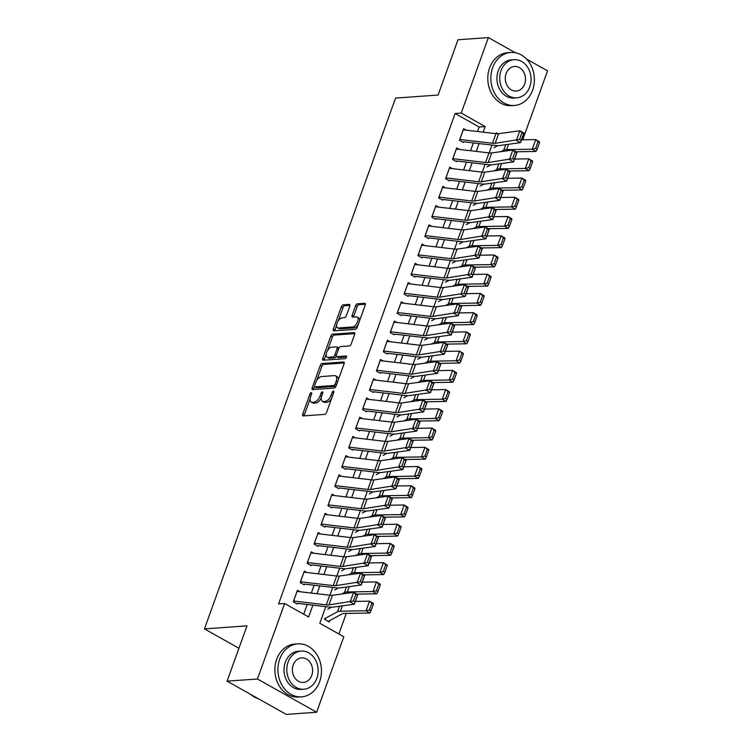 <?xml version="1.0" encoding="UTF-8"?>
<svg xmlns="http://www.w3.org/2000/svg" width="752" height="752" viewBox="0 0 752 752"><rect width="100%" height="100%" fill="white"/><g stroke="black" fill="none" stroke-linecap="round" stroke-linejoin="round"><path stroke-width="1.13" d="M311.253 392.666A1.457 0.733 -60.7 0 0 309.946 394.048L302.718 414.108A2.087 1.053 -60.7 0 0 302.896 415.837A2.087 1.053 -60.7 0 0 303.235 415.912L324.704 414.38A2.087 1.053 -60.7 0 0 326.575 412.406L333.794 392.356A1.457 0.733 -60.7 0 0 333.681 391.143A1.457 0.733 -60.7 0 0 333.437 391.087A1.457 0.733 -60.7 0 0 332.13 392.469L331.19 395.063A6.674 3.365 -60.7 0 1 325.202 401.38L323.416 401.502A6.674 3.365 -60.7 0 1 322.317 401.286A6.674 3.365 -60.7 0 1 321.771 395.74L322.702 393.146A1.457 0.733 -60.7 0 0 322.589 391.933A1.457 0.733 -60.7 0 0 322.345 391.877A1.457 0.733 -60.7 0 0 321.038 393.258L320.098 395.853A6.674 3.365 -60.7 0 1 314.11 402.17L312.315 402.292A6.674 3.365 -60.7 0 1 311.225 402.076A6.674 3.365 -60.7 0 1 310.679 396.53L311.61 393.935A1.457 0.733 -60.7 0 0 311.488 392.723A1.457 0.733 -60.7 0 0 311.253 392.666M349.765 306.186A2.087 1.053 -60.7 0 0 349.595 304.457A2.087 1.053 -60.7 0 0 349.257 304.391L343.232 304.814A2.087 1.053 -60.7 0 0 341.361 306.788L333.343 329.066A2.087 1.053 -60.7 0 0 333.512 330.795A2.087 1.053 -60.7 0 0 333.85 330.871L355.32 329.338A2.087 1.053 -60.7 0 0 357.191 327.364L365.218 305.086A2.087 1.053 -60.7 0 0 365.04 303.357A2.087 1.053 -60.7 0 0 364.701 303.291L357.426 303.808A2.087 1.053 -60.7 0 0 355.555 305.782L352.124 315.314A2.087 1.053 -60.7 0 0 352.293 317.043A2.087 1.053 -60.7 0 0 352.632 317.109L356.241 316.855A5.574 2.811 -60.7 0 1 357.153 317.043A5.574 2.811 -60.7 0 1 357.285 322.486A5.574 2.811 -60.7 0 1 352.603 326.96L338.475 327.966A5.574 2.811 -60.7 0 1 337.554 327.778A5.574 2.811 -60.7 0 1 337.432 322.326A5.574 2.811 -60.7 0 1 342.104 317.861L344.463 317.692A2.087 1.053 -60.7 0 0 346.334 315.718L349.765 306.186M325.804 606.657L319.816 623.276L343.805 636.747L316.63 712.238L286.249 714.4L227.076 681.162L246.985 625.861L204.459 628.888L395.561 98.08L438.087 95.053L457.996 39.762L488.377 37.6L515.327 52.743M227.076 681.162L257.457 679L284.632 603.508L308.621 616.988L312.888 605.144M477.492 131.487L479.109 126.994L455.12 113.514L278.56 603.941L284.632 603.508M455.12 113.514L461.202 113.082L488.377 37.6M322.091 363.526A2.087 1.053 -60.7 0 0 320.22 365.5L312.202 387.769A2.087 1.053 -60.7 0 0 312.371 389.508A2.087 1.053 -60.7 0 0 312.719 389.574L334.189 388.051A2.087 1.053 -60.7 0 0 336.059 386.077L344.078 363.799A2.087 1.053 -60.7 0 0 343.908 362.069A2.087 1.053 -60.7 0 0 343.561 361.994L322.091 363.526L323.689 364.419A2.087 1.053 -60.7 0 0 321.818 366.393L316.761 380.456M322.768 358.422L330.786 336.144A2.087 1.053 -60.7 0 1 332.666 334.17L354.136 332.638A2.087 1.053 -60.7 0 1 354.474 332.713A2.087 1.053 -60.7 0 1 354.643 334.443L351.212 343.974A2.087 1.053 -60.7 0 1 349.342 345.948L340.637 346.569A2.087 1.053 -60.7 0 0 338.757 348.543L336.482 354.869A2.087 1.053 -60.7 0 0 336.652 356.598A2.087 1.053 -60.7 0 0 336.999 356.674L346.061 356.025A1.457 0.733 -60.7 0 1 346.305 356.072A1.457 0.733 -60.7 0 1 346.334 357.501A1.457 0.733 -60.7 0 1 345.112 358.666L323.285 360.217A2.087 1.053 -60.7 0 1 322.946 360.152A2.087 1.053 -60.7 0 1 322.768 358.422L324.366 359.315L326.133 354.408M300.067 591.749L297.425 590.264L293.271 601.797L297.266 604.044M306.985 572.516L304.344 571.031L300.189 582.565L304.193 584.812M313.913 553.284L311.272 551.799L307.117 563.333L311.112 565.579M320.841 534.052L318.199 532.566L314.045 544.1L318.04 546.347M327.759 514.819L325.118 513.334L320.963 524.868L324.967 527.114M334.687 495.587L332.046 494.102L327.891 505.635L331.886 507.882M341.605 476.354L338.964 474.869L334.809 486.403L338.814 488.65M348.533 457.122L345.892 455.637L341.737 467.171L345.732 469.417M355.461 437.89L352.82 436.404L348.665 447.938L352.66 450.185M362.379 418.657L359.738 417.172L355.583 428.715L359.588 430.952M369.307 399.425L366.666 397.94L362.511 409.483L366.506 411.72M376.226 380.192L373.584 378.707L369.429 390.25L373.434 392.488M383.153 360.96L380.512 359.475L376.357 371.018L380.352 373.255M390.081 341.728L387.44 340.242L383.285 351.786L387.28 354.032M397 322.495L394.358 321.01L390.203 332.553L394.208 334.8M403.927 303.263L401.286 301.778L397.131 313.321L401.126 315.567M410.846 284.03L408.204 282.545L404.05 294.088L408.054 296.335M417.774 264.798L415.132 263.313L410.977 274.856L414.972 277.103M424.701 245.566L422.06 244.08L417.905 255.624L421.9 257.87M431.62 226.333L428.978 224.848L424.824 236.391L428.828 238.638M438.548 207.101L435.906 205.616L431.751 217.159L435.746 219.405M445.466 187.868L442.825 186.383L438.67 197.926L442.674 200.173M452.394 168.636L449.752 167.151L445.598 178.694L449.593 180.941M459.322 149.404L456.68 147.918L452.525 159.462L456.52 161.708M303.695 614.215L307.211 604.476M311.319 593.065L314.129 585.244M318.237 573.832L321.057 566.012M325.165 554.6L327.975 546.779M332.083 535.368L334.903 527.547M339.011 516.135L341.831 508.314M345.939 496.903L348.749 489.082M352.857 477.67L355.677 469.85M359.785 458.438L362.596 450.617M366.703 439.206L369.523 431.385M373.631 419.973L376.451 412.152M380.559 400.741L383.37 392.92M387.477 381.508L390.297 373.688M394.405 362.276L397.216 354.455M401.324 343.044L404.144 335.223M408.251 323.811L411.071 315.99M415.179 304.579L417.99 296.758M422.098 285.346L424.918 277.526M429.025 266.114L431.836 258.293M435.944 246.882L438.764 239.061M442.872 227.649L445.692 219.828M449.799 208.417L452.61 200.596M456.718 189.184L459.538 181.364M463.646 169.952L466.456 162.131M470.564 150.72L473.384 142.899M463.448 142.476L459.444 140.229L463.599 128.686L466.24 130.171M338.879 633.983L346.287 613.416M325.889 618.003L325.249 619.77L329.254 622.017L329.79 620.532M204.459 628.888L238.92 648.262M316.63 712.238L257.457 679M526.503 59.023L547.541 70.838L522.715 139.797M497.984 133.753L496.376 132.85L496.085 133.677M491.977 145.08L489.157 152.91M485.049 164.312L482.239 172.142M478.131 183.544L475.311 191.375M471.203 202.777L468.393 210.607M464.285 222.009L461.465 229.83M457.357 241.242L454.537 249.062M450.429 260.474L447.619 268.295M443.511 279.706L440.691 287.527M436.583 298.939L433.772 306.76M429.665 318.171L426.845 325.992M422.737 337.404L419.917 345.224M415.809 356.636L412.998 364.457M408.891 375.868L406.071 383.689M401.963 395.101L399.152 402.922M395.044 414.333L392.224 422.154M388.117 433.566L385.297 441.386M381.189 452.798L378.378 460.619M374.27 472.03L371.45 479.851M367.343 491.263L364.532 499.084M360.424 510.495L357.604 518.316M353.496 529.728L350.676 537.548M346.569 548.96L343.758 556.781M339.65 568.192L336.83 576.013M332.722 587.425L329.912 595.246M483.169 132.155L485.19 126.562L461.202 113.082M316.996 593.732L319.816 585.911M323.915 574.5L326.735 566.679M330.842 555.267L333.662 547.447M337.77 536.035L340.581 528.214M344.689 516.803L347.509 508.982M351.616 497.57L354.436 489.749M358.535 478.338L361.355 470.517M365.463 459.105L368.283 451.285M372.39 439.873L375.201 432.052M379.309 420.641L382.129 412.82M386.237 401.408L389.057 393.587M393.155 382.176L395.975 374.355M400.083 362.943L402.903 355.123M407.011 343.711L409.821 335.89M413.929 324.479L416.749 316.658M420.857 305.246L423.677 297.425M427.775 286.014L430.595 278.193M434.703 266.781L437.523 258.961M441.631 247.549L444.441 239.728M448.549 228.317L451.369 220.496M455.477 209.084L458.297 201.263M462.395 189.852L465.215 182.031M469.323 170.619L472.143 162.799M476.251 151.387L479.062 143.566M479.109 126.994L485.19 126.562M311.225 402.076L312.823 402.969A6.674 3.365 -60.7 0 0 313.922 403.194L312.315 402.292M321.254 397.836A6.674 3.365 -60.7 0 1 315.708 403.063L313.922 403.194M322.317 401.286L323.915 402.179A6.674 3.365 -60.7 0 0 325.014 402.405L323.416 401.502M331.641 398.344A6.674 3.365 -60.7 0 1 326.8 402.273L325.014 402.405M310.134 398.861L304.316 415.01A2.087 1.053 -60.7 0 0 304.146 415.847M344.256 362.962L323.689 364.419M314.552 386.575L313.8 388.671A2.087 1.053 -60.7 0 0 313.622 389.508M314.618 385.579A1.457 0.733 -60.7 0 0 314.74 386.791A1.457 0.733 -60.7 0 0 314.975 386.838L333.822 385.494A1.457 0.733 -60.7 0 0 335.138 384.122L336.125 381.377A6.674 3.365 -60.7 0 0 335.571 375.831A6.674 3.365 -60.7 0 0 334.48 375.615L321.593 376.526A6.674 3.365 -60.7 0 0 315.605 382.843L314.618 385.579M316.169 387.515A1.457 0.733 -60.7 0 0 316.338 387.694A1.457 0.733 -60.7 0 0 316.583 387.741L314.975 386.838M336.069 386.058A1.457 0.733 -60.7 0 1 335.42 386.396L316.583 387.741M338.268 379.939A6.674 3.365 -60.7 0 0 337.169 376.733L335.571 375.831M327.534 350.535L332.393 337.037L330.786 336.144M354.822 333.606L334.264 335.072A2.087 1.053 -60.7 0 0 332.393 337.037M336.652 356.598L338.259 357.501A2.087 1.053 -60.7 0 0 338.597 357.567L346.503 357.003M331.594 347.217A5.574 2.811 -60.7 0 0 326.923 351.682A5.574 2.811 -60.7 0 0 327.045 357.125A5.574 2.811 -60.7 0 0 327.966 357.313L332.939 356.956A2.087 1.053 -60.7 0 0 334.819 354.982L337.093 348.665A2.087 1.053 -60.7 0 0 336.924 346.926A2.087 1.053 -60.7 0 0 336.576 346.86L331.594 347.217M327.045 357.125L328.652 358.027A5.574 2.811 -60.7 0 0 329.564 358.215L327.966 357.313M336.332 356.091A2.087 1.053 -60.7 0 1 334.546 357.858L329.564 358.215M338.842 348.336A2.087 1.053 -60.7 0 0 338.522 347.828L336.924 346.926M324.366 359.315A2.087 1.053 -60.7 0 0 324.187 360.161M337.554 327.778L339.152 328.671A5.574 2.811 -60.7 0 0 340.073 328.859L338.475 327.966M358.14 324.751A5.574 2.811 -60.7 0 1 354.201 327.853L340.073 328.859M359.682 320.446A5.574 2.811 -60.7 0 0 358.751 317.946L357.153 317.043M365.397 304.25L359.024 304.701A2.087 1.053 -60.7 0 0 357.153 306.675L353.722 316.207A2.087 1.053 -60.7 0 0 353.543 317.053M336.633 325.268L334.941 329.959A2.087 1.053 -60.7 0 0 334.762 330.805M349.943 305.35L344.83 305.716A2.087 1.053 -60.7 0 0 342.959 307.69L338.174 320.972M327.769 621.18L328.013 621.171A7.435 2.03 -160.2 0 0 329.056 620.926L342.273 613.82A10.622 2.895 19.8 0 1 344.209 613.444L369.843 613.03L366.074 610.774L340.44 611.188A15.933 4.343 -160.2 0 0 337.535 611.743L324.319 618.849M331.547 607.212L327.778 609.233M369.448 609.985L370.962 610.887L373.377 604.157L371.873 603.254L369.448 609.985L366.074 610.774L369.533 601.158L355.367 601.393M371.873 603.254L369.533 601.158L373.302 603.414L373.377 604.157M370.962 610.887L369.843 613.03M297.021 591.392A7.435 2.03 19.8 0 1 297.068 591.392L329.771 595.236A10.622 2.895 -160.2 0 0 332.44 595.274L353.619 592.36L357.82 594.578L354.361 604.194L333.183 607.118A15.933 4.343 19.8 0 1 329.179 607.052L297.519 603.339M355.047 601.891L354.361 604.194L350.15 601.976L353.619 592.36L355.781 594.268L353.365 600.998L355.047 601.891L357.463 595.161L355.781 594.268M293.553 601.008A7.435 2.03 19.8 0 1 293.609 601.008L326.312 604.852A10.622 2.895 -160.2 0 0 328.972 604.89L353.365 600.998M357.463 595.161L357.82 594.578M250.67 694.406A26.555 21.752 85.9 0 0 258.331 698.711M279.697 659.128A26.555 21.752 85.9 0 0 301.571 696.841A26.555 21.752 85.9 0 0 319.685 681.585A26.555 21.752 85.9 0 0 297.801 643.862A26.555 21.752 85.9 0 0 279.697 659.128M297.801 643.862L294.765 644.079A26.555 21.752 85.9 0 0 276.661 659.344A26.555 21.752 85.9 0 0 298.535 697.057L301.571 696.841M303.846 689.227L301.044 689.424A19.12 15.66 -94.1 0 1 285.299 662.268A19.12 15.66 -94.1 0 1 298.337 651.279L301.129 651.082A19.12 15.66 85.9 0 0 288.091 662.07A19.12 15.66 85.9 0 0 303.846 689.227A19.12 15.66 85.9 0 0 316.874 678.238A19.12 15.66 85.9 0 0 301.129 651.082M311.76 675.371A12.323 10.096 85.9 0 0 301.608 657.868A12.323 10.096 85.9 0 0 293.214 664.947A12.323 10.096 85.9 0 0 303.357 682.449A12.323 10.096 85.9 0 0 311.76 675.371M492.616 67.736A26.555 21.752 85.9 0 0 514.49 105.449A26.555 21.752 85.9 0 0 532.595 90.193A26.555 21.752 85.9 0 0 510.721 52.471A26.555 21.752 85.9 0 0 492.616 67.736M510.721 52.471L507.685 52.687A26.555 21.752 85.9 0 0 489.58 67.953A26.555 21.752 85.9 0 0 511.454 105.665L514.49 105.449M516.756 97.835L513.964 98.033A19.12 15.66 -94.1 0 1 498.209 70.876A19.12 15.66 -94.1 0 1 511.247 59.887L514.039 59.69A19.12 15.66 85.9 0 0 501.011 70.679A19.12 15.66 85.9 0 0 516.756 97.835A19.12 15.66 85.9 0 0 529.793 86.847A19.12 15.66 85.9 0 0 514.039 59.69M524.67 83.98A12.323 10.096 85.9 0 0 514.528 66.477A12.323 10.096 85.9 0 0 506.124 73.555A12.323 10.096 85.9 0 0 516.276 91.058A12.323 10.096 85.9 0 0 524.67 83.98M356.956 594.118L376.771 593.798L373.001 591.542L347.368 591.956A15.933 4.343 -160.2 0 0 344.454 592.51L341.699 593.995M338.466 587.979L334.706 590M376.376 590.752L377.88 591.655L380.305 584.924L378.801 584.022L376.376 590.752L373.001 591.542L376.461 581.926L362.295 582.161M378.801 584.022L376.461 581.926L380.23 584.182L380.305 584.924M377.88 591.655L376.771 593.798M363.874 574.885L383.689 574.566L379.92 572.31L354.286 572.723A15.933 4.343 -160.2 0 0 351.381 573.278L348.618 574.763M345.394 568.747L341.624 570.768M383.294 571.52L384.808 572.422L387.233 565.692L385.72 564.79L383.294 571.52L379.92 572.31L383.388 562.693L369.223 562.928M385.72 564.79L383.388 562.693L387.158 564.949L387.233 565.692M384.808 572.422L383.689 574.566M370.802 555.653L390.617 555.333L386.848 553.077L361.214 553.491A15.933 4.343 -160.2 0 0 358.309 554.045L355.546 555.531M352.321 549.515L348.552 551.536M390.222 552.288L391.726 553.19L394.151 546.46L392.647 545.557L390.222 552.288L386.848 553.077L390.307 543.461L376.141 543.696M392.647 545.557L390.307 543.461L394.076 545.717L394.151 546.46M391.726 553.19L390.617 555.333M377.73 536.42L397.535 536.101L393.775 533.845L368.132 534.258A15.933 4.343 -160.2 0 0 365.228 534.813L362.464 536.298M359.24 530.282L355.47 532.303M397.15 533.055L398.654 533.958L401.079 527.227L399.566 526.325L397.15 533.055L393.775 533.845L397.235 524.229L383.069 524.464M399.566 526.325L397.235 524.229L401.004 526.485L401.079 527.227M398.654 533.958L397.535 536.101M303.94 572.159A7.435 2.03 19.8 0 1 303.996 572.159L336.689 576.004A10.622 2.895 -160.2 0 0 339.359 576.041L360.537 573.127L364.748 575.346L361.28 584.962L340.101 587.885A15.933 4.343 19.8 0 1 336.106 587.82L304.447 584.107M361.966 582.659L361.28 584.962L357.078 582.744L360.537 573.127L362.708 575.036L360.283 581.766L361.966 582.659L364.391 575.929L362.708 575.036M300.48 581.775A7.435 2.03 19.8 0 1 300.537 581.775L333.23 585.62A10.622 2.895 -160.2 0 0 335.9 585.658L360.283 581.766M364.391 575.929L364.748 575.346M310.867 552.927A7.435 2.03 19.8 0 1 310.924 552.927L343.617 556.771A10.622 2.895 -160.2 0 0 346.287 556.809L367.465 553.895L371.667 556.113L368.207 565.73L347.029 568.653A15.933 4.343 19.8 0 1 343.025 568.587L311.375 564.874M368.894 563.427L368.207 565.73L364.006 563.511L367.465 553.895L369.636 555.803L367.211 562.534L368.894 563.427L371.319 556.696L369.636 555.803M307.408 562.543A7.435 2.03 19.8 0 1 307.455 562.543L340.158 566.388A10.622 2.895 -160.2 0 0 342.818 566.425L367.211 562.534M371.319 556.696L371.667 556.113M317.786 533.694A7.435 2.03 19.8 0 1 317.842 533.694L350.545 537.539A10.622 2.895 -160.2 0 0 353.205 537.577L374.383 534.663L378.594 536.881L375.135 546.497L353.957 549.421A15.933 4.343 19.8 0 1 349.953 549.355L318.293 545.642M375.812 544.194L375.135 546.497L370.924 544.279L374.383 534.663L376.555 536.571L374.129 543.301L375.812 544.194L378.237 537.464L376.555 536.571M314.327 543.311A7.435 2.03 19.8 0 1 314.383 543.311L347.076 547.155A10.622 2.895 -160.2 0 0 349.746 547.193L374.129 543.301M378.237 537.464L378.594 536.881M324.714 514.462A7.435 2.03 19.8 0 1 324.77 514.462L357.463 518.307A10.622 2.895 -160.2 0 0 360.133 518.344L381.311 515.43L385.522 517.649L382.054 527.265L360.875 530.188A15.933 4.343 19.8 0 1 356.88 530.122L325.221 526.409M382.74 524.962L382.054 527.265L377.852 525.046L381.311 515.43L383.482 517.338L381.057 524.069L382.74 524.962L385.165 518.231L383.482 517.338M321.254 524.078A7.435 2.03 19.8 0 1 321.311 524.078L354.004 527.923A10.622 2.895 -160.2 0 0 356.674 527.96L381.057 524.069M385.165 518.231L385.522 517.649M384.648 517.188L404.463 516.868L400.694 514.612L375.06 515.026A15.933 4.343 -160.2 0 0 372.155 515.581L369.392 517.066M366.168 511.05L362.398 513.071M404.068 513.823L405.582 514.725L407.998 507.995L406.494 507.092L404.068 513.823L400.694 514.612L404.153 504.996L389.987 505.231M406.494 507.092L404.153 504.996L407.922 507.252L407.998 507.995M405.582 514.725L404.463 516.868M331.641 495.23A7.435 2.03 19.8 0 1 331.688 495.23L364.391 499.074A10.622 2.895 -160.2 0 0 367.061 499.112L388.239 496.198L392.441 498.416L388.981 508.032L367.803 510.956A15.933 4.343 19.8 0 1 363.799 510.89L332.14 507.177M389.668 505.729L388.981 508.032L384.77 505.814L388.239 496.198L390.401 498.106L387.985 504.836L389.668 505.729L392.083 498.999L390.401 498.106M328.173 504.846A7.435 2.03 19.8 0 1 328.229 504.846L360.932 508.69A10.622 2.895 -160.2 0 0 363.592 508.728L387.985 504.836M392.083 498.999L392.441 498.416M391.576 497.956L411.391 497.636L407.622 495.38L381.988 495.794A15.933 4.343 -160.2 0 0 379.074 496.348L376.32 497.833M373.086 491.817L369.326 493.838M410.996 494.59L412.5 495.493L414.925 488.762L413.421 487.86L410.996 494.59L407.622 495.38L411.081 485.764L396.915 485.999M413.421 487.86L411.081 485.764L414.85 488.02L414.925 488.762M412.5 495.493L411.391 497.636M338.56 475.997A7.435 2.03 19.8 0 1 338.616 475.997L371.309 479.842A10.622 2.895 -160.2 0 0 373.979 479.879L395.157 476.965L399.368 479.184L395.9 488.8L374.722 491.723A15.933 4.343 19.8 0 1 370.727 491.658L339.067 487.945M396.586 486.497L395.9 488.8L391.698 486.582L395.157 476.965L397.329 478.874L394.903 485.604L396.586 486.497L399.011 479.767L397.329 478.874M335.101 485.613A7.435 2.03 19.8 0 1 335.157 485.613L367.85 489.458A10.622 2.895 -160.2 0 0 370.52 489.496L394.903 485.604M399.011 479.767L399.368 479.184M398.494 478.723L418.309 478.404L414.54 476.148L388.906 476.561A15.933 4.343 -160.2 0 0 386.002 477.116L383.238 478.601M380.014 472.585L376.244 474.606M417.915 475.358L419.428 476.26L421.853 469.53L420.34 468.628L417.915 475.358L414.54 476.148L418.009 466.531L403.843 466.766M420.34 468.628L418.009 466.531L421.778 468.787L421.853 469.53M419.428 476.26L418.309 478.404M345.488 456.765A7.435 2.03 19.8 0 1 345.544 456.765L378.237 460.609A10.622 2.895 -160.2 0 0 380.907 460.647L402.085 457.733L406.287 459.951L402.828 469.568L381.649 472.491A15.933 4.343 19.8 0 1 377.645 472.425L345.995 468.712M403.514 467.265L402.828 469.568L398.626 467.349L402.085 457.733L404.256 459.641L401.831 466.372L403.514 467.265L405.939 460.534L404.256 459.641M342.028 466.381A7.435 2.03 19.8 0 1 342.075 466.381L374.778 470.226A10.622 2.895 -160.2 0 0 377.438 470.263L401.831 466.372M405.939 460.534L406.287 459.951M405.422 459.491L425.237 459.171L421.468 456.915L395.834 457.338A15.933 4.343 -160.2 0 0 392.929 457.883L390.166 459.369M386.942 453.353L383.172 455.374M424.842 456.126L426.346 457.028L428.772 450.298L427.268 449.395L424.842 456.126L421.468 456.915L424.927 447.299L410.761 447.534M427.268 449.395L424.927 447.299L428.696 449.555L428.772 450.298M426.346 457.028L425.237 459.171M352.406 437.532A7.435 2.03 19.8 0 1 352.462 437.532L385.165 441.377A10.622 2.895 -160.2 0 0 387.825 441.415L409.003 438.501L413.215 440.719L409.755 450.335L388.577 453.259A15.933 4.343 19.8 0 1 384.573 453.193L352.914 449.48M410.432 448.032L409.755 450.335L405.544 448.117L409.003 438.501L411.175 440.409L408.75 447.139L410.432 448.032L412.857 441.302L411.175 440.409M348.947 447.149A7.435 2.03 19.8 0 1 349.003 447.149L381.696 450.993A10.622 2.895 -160.2 0 0 384.366 451.031L408.75 447.139M412.857 441.302L413.215 440.719M412.35 440.258L432.156 439.939L428.396 437.683L402.752 438.106A15.933 4.343 -160.2 0 0 399.848 438.651L397.084 440.136M393.86 434.12L390.091 436.141M431.77 436.893L433.274 437.796L435.699 431.065L434.186 430.163L431.77 436.893L428.396 437.683L431.855 428.067L417.689 428.302M434.186 430.163L431.855 428.067L435.624 430.323L435.699 431.065M433.274 437.796L432.156 439.939M359.334 418.3A7.435 2.03 19.8 0 1 359.39 418.3L392.083 422.145A10.622 2.895 -160.2 0 0 394.753 422.182L415.931 419.268L420.142 421.487L416.674 431.103L395.496 434.026A15.933 4.343 19.8 0 1 391.501 433.96L359.841 430.247M417.36 428.8L416.674 431.103L412.472 428.884L415.931 419.268L418.103 421.176L415.677 427.907L417.36 428.8L419.785 422.069L418.103 421.176M355.875 427.916A7.435 2.03 19.8 0 1 355.931 427.916L388.624 431.761A10.622 2.895 -160.2 0 0 391.294 431.798L415.677 427.907M419.785 422.069L420.142 421.487M419.268 421.035L439.083 420.706L435.314 418.45L409.68 418.873A15.933 4.343 -160.2 0 0 406.776 419.419L404.012 420.904M400.788 414.888L397.018 416.909M438.689 417.661L440.202 418.563L442.618 411.833L441.114 410.93L438.689 417.661L435.314 418.45L438.773 408.834L424.607 409.069M441.114 410.93L438.773 408.834L442.543 411.09L442.618 411.833M440.202 418.563L439.083 420.706M366.262 399.068A7.435 2.03 19.8 0 1 366.309 399.068L399.011 402.912A10.622 2.895 -160.2 0 0 401.681 402.95L422.859 400.036L427.061 402.254L423.602 411.87L402.423 414.794A15.933 4.343 19.8 0 1 398.419 414.728L366.76 411.015M424.288 409.567L423.602 411.87L419.39 409.652L422.859 400.036L425.021 401.944L422.605 408.674L424.288 409.567L426.704 402.837L425.021 401.944M362.793 408.684A7.435 2.03 19.8 0 1 362.849 408.684L395.552 412.528A10.622 2.895 -160.2 0 0 398.212 412.566L422.605 408.674M426.704 402.837L427.061 402.254M426.196 401.803L446.011 401.474L442.242 399.218L416.608 399.641A15.933 4.343 -160.2 0 0 413.694 400.186L410.94 401.671M407.706 395.655L403.946 397.676M445.616 398.428L447.12 399.331L449.546 392.6L448.042 391.698L445.616 398.428L442.242 399.218L445.701 389.602L431.535 389.837M448.042 391.698L445.701 389.602L449.47 391.858L449.546 392.6M447.12 399.331L446.011 401.474M373.18 379.835A7.435 2.03 19.8 0 1 373.236 379.835L405.93 383.68A10.622 2.895 -160.2 0 0 408.599 383.717L429.777 380.803L433.989 383.022L430.52 392.638L409.342 395.561A15.933 4.343 19.8 0 1 405.347 395.496L373.688 391.783M431.206 390.335L430.52 392.638L426.318 390.42L429.777 380.803L431.949 382.712L429.524 389.442L431.206 390.335L433.631 383.605L431.949 382.712M369.721 389.451A7.435 2.03 19.8 0 1 369.777 389.451L402.47 393.296A10.622 2.895 -160.2 0 0 405.14 393.334L429.524 389.442M433.631 383.605L433.989 383.022M433.114 382.571L452.93 382.242L449.16 379.986L423.526 380.409A15.933 4.343 -160.2 0 0 420.622 380.954L417.858 382.439M414.634 376.423L410.865 378.444M452.535 379.196L454.048 380.098L456.473 373.368L454.96 372.466L452.535 379.196L449.16 379.986L452.629 370.379L438.463 370.604M454.96 372.466L452.629 370.379L456.398 372.625L456.473 373.368M454.048 380.098L452.93 382.242M380.108 360.603A7.435 2.03 19.8 0 1 380.164 360.603L412.857 364.447A10.622 2.895 -160.2 0 0 415.527 364.485L436.705 361.571L440.907 363.789L437.448 373.406L416.27 376.329A15.933 4.343 19.8 0 1 412.265 376.263L380.615 372.55M438.134 371.103L437.448 373.406L433.246 371.187L436.705 361.571L438.877 363.479L436.451 370.21L438.134 371.103L440.559 364.372L438.877 363.479M376.649 370.219A7.435 2.03 19.8 0 1 376.696 370.219L409.398 374.064A10.622 2.895 -160.2 0 0 412.058 374.101L436.451 370.21M440.559 364.372L440.907 363.789M440.042 363.338L459.857 363.009L456.088 360.763L430.454 361.176A15.933 4.343 -160.2 0 0 427.55 361.721L424.786 363.207M421.562 357.191L417.792 359.212M459.463 359.964L460.967 360.866L463.392 354.136L461.888 353.233L459.463 359.964L456.088 360.763L459.547 351.146L445.381 351.372M461.888 353.233L459.547 351.146L463.317 353.393L463.392 354.136M460.967 360.866L459.857 363.009M387.026 341.37A7.435 2.03 19.8 0 1 387.083 341.37L419.785 345.215A10.622 2.895 -160.2 0 0 422.445 345.253L443.624 342.339L447.835 344.557L444.376 354.173L423.197 357.097A15.933 4.343 19.8 0 1 419.193 357.031L387.534 353.318M445.052 351.87L444.376 354.173L440.164 351.955L443.624 342.339L445.795 344.247L443.37 350.977L445.052 351.87L447.478 345.14L445.795 344.247M383.567 350.987A7.435 2.03 19.8 0 1 383.623 350.987L416.317 354.831A10.622 2.895 -160.2 0 0 418.986 354.869L443.37 350.977M447.478 345.14L447.835 344.557M446.97 344.106L466.776 343.786L463.016 341.53L437.373 341.944A15.933 4.343 -160.2 0 0 434.468 342.489L431.704 343.974M428.48 337.958L424.711 339.979M466.39 340.731L467.894 341.634L470.32 334.903L468.806 334.001L466.39 340.731L463.016 341.53L466.475 331.914L452.309 332.14M468.806 334.001L466.475 331.914L470.244 334.17L470.32 334.903M467.894 341.634L466.776 343.786M393.954 322.138A7.435 2.03 19.8 0 1 394.01 322.138L426.704 325.983A10.622 2.895 -160.2 0 0 429.373 326.02L450.551 323.106L454.763 325.325L451.294 334.941L430.116 337.864A15.933 4.343 19.8 0 1 426.121 337.798L394.462 334.085M451.98 332.638L451.294 334.941L447.092 332.722L450.551 323.106L452.723 325.014L450.298 331.745L451.98 332.638L454.405 325.907L452.723 325.014M390.495 331.754A7.435 2.03 19.8 0 1 390.551 331.754L423.244 335.599A10.622 2.895 -160.2 0 0 425.914 335.636L450.298 331.745M454.405 325.907L454.763 325.325M453.888 324.873L473.704 324.554L469.934 322.298L444.3 322.711A15.933 4.343 -160.2 0 0 441.396 323.257L438.632 324.742M435.408 318.726L431.639 320.747M473.309 321.499L474.822 322.401L477.238 315.671L475.734 314.768L473.309 321.499L469.934 322.298L473.393 312.682L459.228 312.907M475.734 314.768L473.393 312.682L477.163 314.938L477.238 315.671M474.822 322.401L473.704 324.554M400.882 302.906A7.435 2.03 19.8 0 1 400.929 302.915L433.631 306.75A10.622 2.895 -160.2 0 0 436.301 306.788L457.479 303.874L461.681 306.092L458.222 315.708L437.044 318.632A15.933 4.343 19.8 0 1 433.039 318.566L401.38 314.853M458.908 313.405L458.222 315.708L454.011 313.49L457.479 303.874L459.641 305.782L457.225 312.512L458.908 313.405L461.324 306.675L459.641 305.782M397.413 312.522A7.435 2.03 19.8 0 1 397.47 312.531L430.172 316.366A10.622 2.895 -160.2 0 0 432.832 316.404L457.225 312.512M461.324 306.675L461.681 306.092M460.816 305.641L480.631 305.321L476.862 303.065L451.228 303.479A15.933 4.343 -160.2 0 0 448.314 304.024L445.56 305.509M442.326 299.493L438.566 301.514M480.237 302.266L481.741 303.169L484.166 296.438L482.662 295.536L480.237 302.266L476.862 303.065L480.321 293.449L466.155 293.675M482.662 295.536L480.321 293.449L484.091 295.705L484.166 296.438M481.741 303.169L480.631 305.321M407.8 283.673A7.435 2.03 19.8 0 1 407.857 283.683L440.55 287.518A10.622 2.895 -160.2 0 0 443.219 287.555L464.398 284.641L468.609 286.86L465.14 296.476L443.962 299.399A15.933 4.343 19.8 0 1 439.967 299.334L408.308 295.621M465.826 294.173L465.14 296.476L460.938 294.258L464.398 284.641L466.569 286.55L464.144 293.28L465.826 294.173L468.252 287.443L466.569 286.55M404.341 293.289A7.435 2.03 19.8 0 1 404.397 293.299L437.091 297.134A10.622 2.895 -160.2 0 0 439.76 297.172L464.144 293.28M468.252 287.443L468.609 286.86M467.735 286.409L487.55 286.089L483.78 283.833L458.147 284.247A15.933 4.343 -160.2 0 0 455.242 284.792L452.478 286.277M449.254 280.261L445.485 282.282M487.155 283.034L488.668 283.936L491.094 277.206L489.58 276.304L487.155 283.034L483.78 283.833L487.249 274.217L473.083 274.442M489.58 276.304L487.249 274.217L491.018 276.473L491.094 277.206M488.668 283.936L487.55 286.089M414.728 264.441A7.435 2.03 19.8 0 1 414.784 264.45L447.478 268.285A10.622 2.895 -160.2 0 0 450.147 268.323L471.325 265.409L475.527 267.627L472.068 277.244L450.89 280.167A15.933 4.343 19.8 0 1 446.885 280.101L415.236 276.388M472.754 274.941L472.068 277.244L467.866 275.025L471.325 265.409L473.497 267.317L471.072 274.048L472.754 274.941L475.179 268.21L473.497 267.317M411.269 274.057A7.435 2.03 19.8 0 1 411.316 274.066L444.018 277.902A10.622 2.895 -160.2 0 0 446.679 277.939L471.072 274.048M475.179 268.21L475.527 267.627M474.662 267.176L494.478 266.857L490.708 264.601L465.074 265.014A15.933 4.343 -160.2 0 0 462.17 265.569L459.406 267.045M456.182 261.029L452.413 263.05M494.083 263.802L495.587 264.704L498.012 257.974L496.508 257.071L494.083 263.802L490.708 264.601L494.167 254.984L480.002 255.21M496.508 257.071L494.167 254.984L497.937 257.24L498.012 257.974M495.587 264.704L494.478 266.857M421.646 245.208A7.435 2.03 19.8 0 1 421.703 245.218L454.405 249.053A10.622 2.895 -160.2 0 0 457.066 249.091L478.244 246.177L482.455 248.395L478.996 258.011L457.818 260.935A15.933 4.343 19.8 0 1 453.813 260.869L422.154 257.156M479.673 255.708L478.996 258.011L474.785 255.793L478.244 246.177L480.415 248.085L477.99 254.815L479.673 255.708L482.098 248.978L480.415 248.085M418.187 254.825A7.435 2.03 19.8 0 1 418.244 254.834L450.937 258.669A10.622 2.895 -160.2 0 0 453.606 258.707L477.99 254.815M482.098 248.978L482.455 248.395M481.59 247.944L501.396 247.624L497.636 245.368L471.993 245.782A15.933 4.343 -160.2 0 0 469.088 246.336L466.325 247.812M463.1 241.796L459.331 243.817M501.011 244.569L502.515 245.472L504.94 238.741L503.426 237.839L501.011 244.569L497.636 245.368L501.095 235.752L486.929 235.978M503.426 237.839L501.095 235.752L504.865 238.008L504.94 238.741M502.515 245.472L501.396 247.624M428.574 225.976A7.435 2.03 19.8 0 1 428.631 225.985L461.324 229.821A10.622 2.895 -160.2 0 0 463.993 229.858L485.172 226.944L489.383 229.163L485.914 238.779L464.736 241.702A15.933 4.343 19.8 0 1 460.741 241.636L429.082 237.923M486.6 236.476L485.914 238.779L481.712 236.56L485.172 226.944L487.343 228.852L484.918 235.583L486.6 236.476L489.026 229.745L487.343 228.852M425.115 235.592A7.435 2.03 19.8 0 1 425.171 235.602L457.865 239.437A10.622 2.895 -160.2 0 0 460.534 239.474L484.918 235.583M489.026 229.745L489.383 229.163M488.509 228.711L508.324 228.392L504.554 226.136L478.921 226.549A15.933 4.343 -160.2 0 0 476.016 227.104L473.252 228.58M470.028 222.564L466.259 224.585M507.929 225.337L509.442 226.239L511.858 219.509L510.354 218.606L507.929 225.337L504.554 226.136L508.014 216.52L493.848 216.745M510.354 218.606L508.014 216.52L511.783 218.776L511.858 219.509M509.442 226.239L508.324 228.392M435.502 206.744A7.435 2.03 19.8 0 1 435.549 206.753L468.252 210.588A10.622 2.895 -160.2 0 0 470.921 210.626L492.099 207.712L496.301 209.93L492.842 219.546L471.664 222.47A15.933 4.343 19.8 0 1 467.659 222.404L436 218.691M493.528 217.243L492.842 219.546L488.631 217.328L492.099 207.712L494.261 209.62L491.846 216.35L493.528 217.243L495.944 210.513L494.261 209.62M432.033 216.36A7.435 2.03 19.8 0 1 432.09 216.369L464.792 220.204A10.622 2.895 -160.2 0 0 467.453 220.242L491.846 216.35M495.944 210.513L496.301 209.93M495.436 209.479L515.252 209.159L511.482 206.903L485.848 207.317A15.933 4.343 -160.2 0 0 482.934 207.872L480.18 209.357M476.947 203.331L473.187 205.352M514.857 206.104L516.361 207.007L518.786 200.276L517.282 199.374L514.857 206.104L511.482 206.903L514.941 197.287L500.776 197.513M517.282 199.374L514.941 197.287L518.711 199.543L518.786 200.276M516.361 207.007L515.252 209.159M442.42 187.511A7.435 2.03 19.8 0 1 442.477 187.521L475.17 191.356A10.622 2.895 -160.2 0 0 477.84 191.393L499.018 188.479L503.229 190.698L499.76 200.314L478.582 203.237A15.933 4.343 19.8 0 1 474.587 203.172L442.928 199.459M500.447 198.011L499.76 200.314L495.559 198.096L499.018 188.479L501.189 190.388L498.764 197.118L500.447 198.011L502.872 191.281L501.189 190.388M438.961 197.127A7.435 2.03 19.8 0 1 439.018 197.137L471.711 200.972A10.622 2.895 -160.2 0 0 474.38 201.01L498.764 197.118M502.872 191.281L503.229 190.698M502.355 190.247L522.17 189.927L518.401 187.671L492.767 188.085A15.933 4.343 -160.2 0 0 489.862 188.639L487.099 190.124M483.874 184.099L480.105 186.12M521.775 186.872L523.289 187.774L525.714 181.044L524.2 180.142L521.775 186.872L518.401 187.671L521.869 178.055L507.703 178.28M524.2 180.142L521.869 178.055L525.639 180.311L525.714 181.044M523.289 187.774L522.17 189.927M449.348 168.279A7.435 2.03 19.8 0 1 449.405 168.288L482.098 172.123A10.622 2.895 -160.2 0 0 484.767 172.161L505.946 169.247L510.147 171.465L506.688 181.082L485.51 184.005A15.933 4.343 19.8 0 1 481.506 183.939L449.856 180.226M507.374 178.779L506.688 181.082L502.486 178.863L505.946 169.247L508.117 171.155L505.692 177.886L507.374 178.779L509.8 172.048L508.117 171.155M445.889 177.895A7.435 2.03 19.8 0 1 445.936 177.904L478.639 181.74A10.622 2.895 -160.2 0 0 481.299 181.777L505.692 177.886M509.8 172.048L510.147 171.465M509.283 171.014L529.098 170.695L525.328 168.439L499.695 168.852A15.933 4.343 -160.2 0 0 496.79 169.407L494.026 170.892M490.802 164.867L487.033 166.888M528.703 167.64L530.207 168.542L532.632 161.812L531.128 160.909L528.703 167.64L525.328 168.439L528.788 158.822L514.622 159.048M531.128 160.909L528.788 158.822L532.557 161.078L532.632 161.812M530.207 168.542L529.098 170.695M456.267 149.046A7.435 2.03 19.8 0 1 456.323 149.056L489.026 152.891A10.622 2.895 -160.2 0 0 491.686 152.929L512.864 150.015L517.075 152.242L513.616 161.859L492.438 164.773A15.933 4.343 19.8 0 1 488.433 164.707L456.774 160.994M514.293 159.546L513.616 161.859L509.405 159.631L512.864 150.015L515.035 151.923L512.61 158.663L514.293 159.546L516.718 152.816L515.035 151.923M452.807 158.663A7.435 2.03 19.8 0 1 452.864 158.672L485.557 162.507A10.622 2.895 -160.2 0 0 488.227 162.545L512.61 158.663M516.718 152.816L517.075 152.242M516.21 151.782L536.016 151.462L532.256 149.206L506.613 149.62A15.933 4.343 -160.2 0 0 503.708 150.174L500.945 151.66M497.721 145.634L493.951 147.655M535.631 148.407L537.135 149.31L539.56 142.579L538.047 141.677L535.631 148.407L532.256 149.206L535.715 139.59L521.55 139.816M538.047 141.677L535.715 139.59L539.485 141.846L539.56 142.579M537.135 149.31L536.016 151.462M463.194 129.814A7.435 2.03 19.8 0 1 463.251 129.823L495.944 133.659A10.622 2.895 -160.2 0 0 498.614 133.696L519.792 130.782L524.003 133.01L520.534 142.626L499.356 145.54A15.933 4.343 19.8 0 1 495.361 145.474L463.702 141.761M521.221 140.314L520.534 142.626L516.333 140.398L519.792 130.782L521.963 132.69L519.538 139.43L521.221 140.314L523.646 133.583L521.963 132.69M459.735 139.43A7.435 2.03 19.8 0 1 459.792 139.44L492.485 143.275A10.622 2.895 -160.2 0 0 495.154 143.312L519.538 139.43M523.646 133.583L524.003 133.01M311.3 394.809L309.946 394.048M333.484 393.23L332.13 392.469M322.392 394.02L321.038 393.258M315.708 403.063L314.11 402.17M321.489 396.633L320.098 395.853M326.8 402.273L325.202 401.38M332.544 395.825L331.19 395.063M304.316 415.01L302.718 414.108M344.143 362.323L343.561 361.994M313.8 388.671L312.202 387.769M321.818 366.393L320.22 365.5M335.42 386.396L333.822 385.494M336.492 384.874L335.138 384.122M337.469 382.138L336.125 381.377M334.264 335.072L332.666 334.17M354.709 332.967L354.136 332.638M338.597 357.567L336.999 356.674M334.546 357.858L332.939 356.956M336.304 355.828L334.819 354.982M338.447 349.426L337.093 348.665M354.201 327.853L352.603 326.96M353.722 316.207L352.124 315.314M357.153 306.675L355.555 305.782M359.024 304.701L357.426 303.808M365.284 303.611L364.701 303.291M334.941 329.959L333.343 329.066M342.959 307.69L341.361 306.788M344.83 305.716L343.232 304.814M349.83 304.71L349.257 304.391M340.44 611.188L342.367 605.849M337.535 611.743L339.519 606.244M329.771 595.236L326.312 604.852M332.44 595.274L328.972 604.89M297.068 591.392L293.609 601.008M347.368 591.956L349.285 586.616M344.454 592.51L346.437 587.011M354.286 572.723L356.213 567.384M351.381 573.278L353.365 567.779M361.214 553.491L363.131 548.152M358.309 554.045L360.283 548.546M368.132 534.258L370.059 528.919M365.228 534.813L367.211 529.314M336.689 576.004L333.23 585.62M339.359 576.041L335.9 585.658M303.996 572.159L300.537 581.775M343.617 556.771L340.158 566.388M346.287 556.809L342.818 566.425M310.924 552.927L307.455 562.543M350.545 537.539L347.076 547.155M353.205 537.577L349.746 547.193M317.842 533.694L314.383 543.311M357.463 518.307L354.004 527.923M360.133 518.344L356.674 527.96M324.77 514.462L321.311 524.078M375.06 515.026L376.987 509.687M372.155 515.581L374.139 510.082M364.391 499.074L360.932 508.69M367.061 499.112L363.592 508.728M331.688 495.23L328.229 504.846M381.988 495.794L383.905 490.454M379.074 496.348L381.057 490.849M371.309 479.842L367.85 489.458M373.979 479.879L370.52 489.496M338.616 475.997L335.157 485.613M388.906 476.561L390.833 471.222M386.002 477.116L387.985 471.617M378.237 460.609L374.778 470.226M380.907 460.647L377.438 470.263M345.544 456.765L342.075 466.381M395.834 457.338L397.752 451.99M392.929 457.883L394.903 452.384M385.165 441.377L381.696 450.993M387.825 441.415L384.366 451.031M352.462 437.532L349.003 447.149M402.752 438.106L404.679 432.757M399.848 438.651L401.831 433.152M392.083 422.145L388.624 431.761M394.753 422.182L391.294 431.798M359.39 418.3L355.931 427.916M409.68 418.873L411.607 413.525M406.776 419.419L408.759 413.92M399.011 402.912L395.552 412.528M401.681 402.95L398.212 412.566M366.309 399.068L362.849 408.684M416.608 399.641L418.526 394.292M413.694 400.186L415.677 394.687M405.93 383.68L402.47 393.296M408.599 383.717L405.14 393.334M373.236 379.835L369.777 389.451M423.526 380.409L425.453 375.06M420.622 380.954L422.605 375.455M412.857 364.447L409.398 374.064M415.527 364.485L412.058 374.101M380.164 360.603L376.696 370.219M430.454 361.176L432.372 355.828M427.55 361.721L429.524 356.222M419.785 345.215L416.317 354.831M422.445 345.253L418.986 354.869M387.083 341.37L383.623 350.987M437.373 341.944L439.3 336.595M434.468 342.489L436.451 336.99M426.704 325.983L423.244 335.599M429.373 326.02L425.914 335.636M394.01 322.138L390.551 331.754M444.3 322.711L446.227 317.363M441.396 323.257L443.379 317.758M433.631 306.75L430.172 316.366M436.301 306.788L432.832 316.404M400.929 302.915L397.47 312.531M451.228 303.479L453.146 298.13M448.314 304.024L450.298 298.525M440.55 287.518L437.091 297.134M443.219 287.555L439.76 297.172M407.857 283.683L404.397 293.299M458.147 284.247L460.074 278.898M455.242 284.792L457.225 279.293M447.478 268.285L444.018 277.902M450.147 268.323L446.679 277.939M414.784 264.45L411.316 274.066M465.074 265.014L466.992 259.666M462.17 265.569L464.144 260.06M454.405 249.053L450.937 258.669M457.066 249.091L453.606 258.707M421.703 245.218L418.244 254.834M471.993 245.782L473.92 240.433M469.088 246.336L471.072 240.828M461.324 229.821L457.865 239.437M463.993 229.858L460.534 239.474M428.631 225.985L425.171 235.602M478.921 226.549L480.848 221.201M476.016 227.104L477.999 221.596M468.252 210.588L464.792 220.204M470.921 210.626L467.453 220.242M435.549 206.753L432.09 216.369M485.848 207.317L487.766 201.968M482.934 207.872L484.918 202.363M475.17 191.356L471.711 200.972M477.84 191.393L474.38 201.01M442.477 187.521L439.018 197.137M492.767 188.085L494.694 182.736M489.862 188.639L491.846 183.131M482.098 172.123L478.639 181.74M484.767 172.161L481.299 181.777M449.405 168.288L445.936 177.904M499.695 168.852L501.612 163.504M496.79 169.407L498.764 163.898M489.026 152.891L485.557 162.507M491.686 152.929L488.227 162.545M456.323 149.056L452.864 158.672M506.613 149.62L508.54 144.271M503.708 150.174L505.692 144.666M495.944 133.659L492.485 143.275M498.614 133.696L495.154 143.312M463.251 129.823L459.792 139.44M316.338 387.694L314.74 386.791"/></g></svg>
